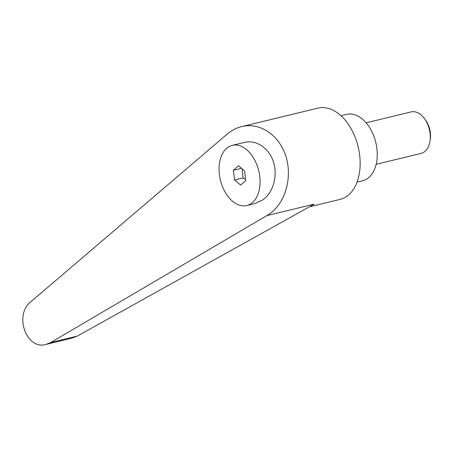 <?xml version="1.0" encoding="UTF-8"?>
<svg xmlns="http://www.w3.org/2000/svg" width="453" height="453" viewBox="0 0 453 453"><rect width="100%" height="100%" fill="white"/><g stroke="black" fill="none" stroke-linecap="round" stroke-linejoin="round"><path stroke-width="0.68" d="M366.115 122.814L411.126 111.908A21.342 13.601 76.4 0 1 424.268 118.346A21.342 13.601 76.4 0 1 427.02 122.865A21.342 13.601 76.4 0 1 429.914 141.647A21.342 13.601 76.4 0 1 421.182 153.391L376.166 164.297M429.914 141.647L430.208 139.937A18.499 11.795 -103.6 0 0 427.7 123.652A18.499 11.795 -103.6 0 0 425.316 119.734L424.268 118.346M252.689 202.361A30.946 19.722 -103.6 0 0 257.264 165.894A30.946 19.722 -103.6 0 0 232.27 145.362A30.946 19.722 -103.6 0 0 226.426 148.516A30.946 19.722 -103.6 0 0 221.851 184.983A30.946 19.722 -103.6 0 0 246.845 205.515A30.946 19.722 -103.6 0 0 252.689 202.361M246.845 205.515L254.892 203.567L262.757 199.92L265.084 198.046C274.405 189.626 277.785 173.363 272.916 160.39C268.102 147.378 255.775 139.626 244.36 142.435L232.27 145.362M309.427 206.817L340.112 199.382A46.953 29.926 -103.6 0 0 352.955 132.231A46.953 29.926 -103.6 0 0 318 108.12L241.642 126.625C236.353 127.927 231.5 130.447 227.089 134.19L30.793 301.834C13.737 314.931 26.45 350.395 46.053 344.427L50.651 342.553L266.811 215.628C286.687 204.665 294.643 171.925 282.955 149.196C274.807 132.066 257.44 122.576 241.642 126.625M357.06 182.1L362.666 180.741A34.145 21.767 -103.6 0 0 372.009 131.908A34.145 21.767 -103.6 0 0 346.585 114.371L340.979 115.73M245.56 179.456L243.063 177.893L242.185 168.901M266.811 215.628L314.246 204.133L77.259 336.109L72.248 338.08L46.053 344.427M244.58 170.917L245.69 180.605L240.673 185.13L234.541 179.96L233.425 170.271L238.442 165.747L244.58 170.917M234.541 179.96L243.063 177.893M233.425 170.271L241.489 168.318M77.259 336.109L50.651 342.553"/></g></svg>
